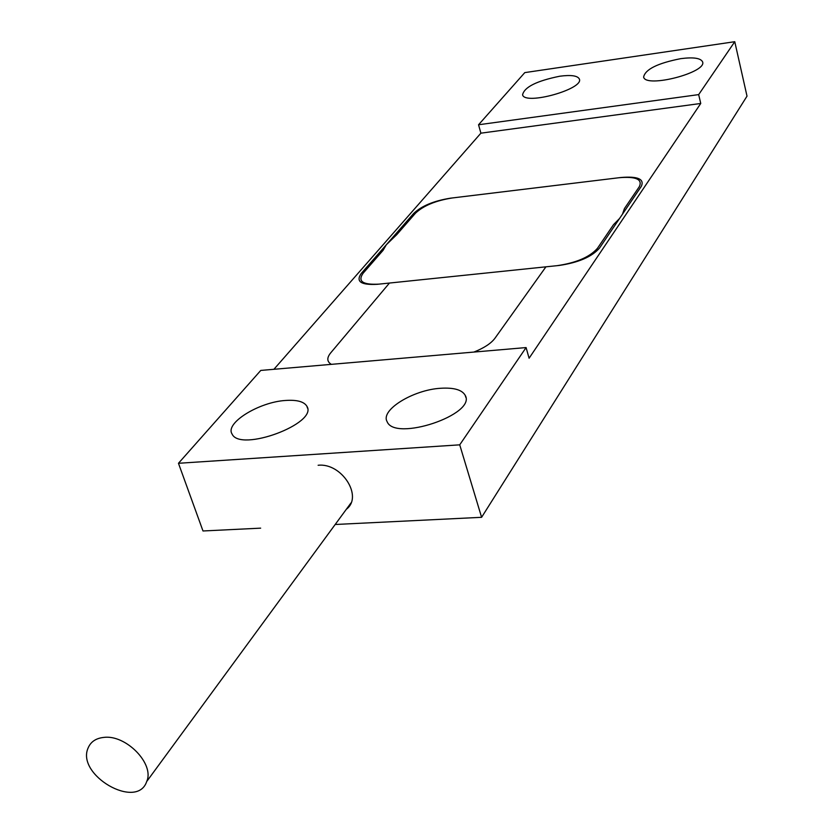 <?xml version="1.0" encoding="UTF-8"?>
<svg xmlns="http://www.w3.org/2000/svg" width="834" height="834" viewBox="0 0 834 834"><rect width="100%" height="100%" fill="white"/><g stroke="black" fill="none" stroke-linecap="round" stroke-linejoin="round"><path stroke-width="1.25" d="M285.708 400.456C259.197 401.925 224.773 423.099 232.05 433.961C239.973 452.633 318.442 423.401 306.881 406.241C304.066 401.634 297.008 399.705 285.708 400.456M680.732 58.651C657.546 63.238 645.172 69.389 643.619 77.082C645.808 88.435 707.722 72.35 702.53 61.737C700.539 58.067 693.273 57.035 680.732 58.651M559.791 76.217C536.627 80.919 524.221 87.143 522.574 94.867C525.076 105.616 584.686 88.863 579.296 78.917C577.462 75.654 570.956 74.758 559.791 76.217M273.906 369.306L480.895 133.169L700.748 103.468L529.09 358.234L526.087 347.569L260.771 370.432L178.466 463.287L202.996 530.977L260.656 528.151M480.895 133.169L478.549 124.766L524.794 72.61L734.764 41.7L747.014 96.15L481.604 517.309L459.722 444.835L526.087 347.569M700.748 103.468L698.673 94.607L478.549 124.766M698.673 94.607L734.764 41.7M619.047 177.725L452.309 197.96C435.723 200.598 423.443 205.675 415.468 213.202L396.786 234.625L386.319 244.758L383.108 250.304L363.092 273.26C357.473 281.381 362.811 284.999 379.095 284.123L557.091 265.671C576.315 262.846 589.774 257.049 597.467 248.292L613.511 224.659L619.526 218.529L622.508 214.119L624.447 208.552L639.376 186.576C642.66 179.268 635.894 176.318 619.047 177.725M178.466 463.287L459.722 444.835M440.477 388.279C413.132 389.864 380.252 410.057 387.08 421.566C394.649 442.03 476.621 414.477 465.236 395.389C462.088 389.801 453.832 387.435 440.477 388.279M335.174 524.492L481.604 517.309M346.35 509.261C363.426 496.71 341.742 462.609 318.129 465.268M473.9 352.063C484.033 348.028 491.028 343.452 494.896 338.323L545.926 266.828L559.134 265.462C578.379 262.627 591.838 256.841 599.51 248.073L641.325 186.347C644.599 179.039 637.812 176.089 620.955 177.496L450.537 198.169C433.961 200.806 421.681 205.883 413.706 213.41L361.247 273.458C355.618 281.579 360.934 285.197 377.208 284.311L389.457 283.049L330.66 352.918C326.667 357.869 326.897 361.685 331.348 364.354M103.572 737.433C95.941 738.298 90.823 741.739 88.216 747.744C75.55 774.838 137.11 810.565 146.701 781.531C154.832 763.996 125.809 734.212 103.572 737.433M307.506 408.139L306.881 406.241M465.799 397.297L465.236 395.389M146.701 781.531L350.989 502.933"/></g></svg>
